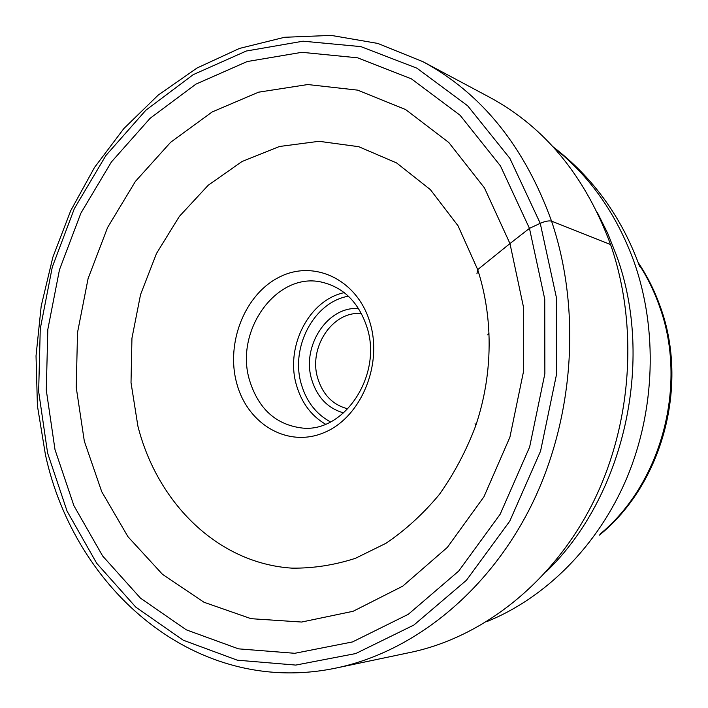 <?xml version="1.0" encoding="UTF-8"?>
<svg xmlns="http://www.w3.org/2000/svg" width="708" height="708" viewBox="0 0 708 708"><rect width="100%" height="100%" fill="white"/><g stroke="black" fill="none" stroke-linecap="round" stroke-linejoin="round"><path stroke-width="1.06" d="M55.003 449.651L73.915 505.716L102.651 556.01L140.494 598.163L186.319 629.846L238.49 648.847L294.802 653.298L352.495 641.935L408.304 614.296L458.695 571.073L500.167 514.229L529.637 446.996L544.868 373.656L544.744 299.112L529.46 228.357L500.432 165.876L460.058 115.227L411.348 78.809L357.558 57.808L301.865 52.312L247.163 61.552L195.912 84.137L150.123 118.289L111.368 162.008L80.862 213.205L59.481 269.721L47.825 329.424L46.285 390.135L55.003 449.651M476.926 273.81L477.696 269.633L458.049 225.808L430.393 189.656L396.577 162.928L358.735 146.698L319.016 141.299L279.492 146.485L242.012 161.521L208.196 185.275L179.354 216.409L156.548 253.376L140.556 294.546L131.945 338.212L131.015 382.63L137.874 426.021C157.318 503.069 217.878 563.373 291.988 568.143C313.148 568.4 334.3 565.126 355.416 558.329L385.993 543.284C405.516 530.053 423.322 513.76 439.403 494.405C454.2 473.528 466.315 450.624 475.749 425.676C485.794 395.648 490.184 364.815 488.927 333.176C487.945 311.06 484.201 289.882 477.696 269.633L509.964 243.57L484.458 187.921L448.81 142.52L405.604 109.545L357.655 90.146L307.759 84.544L258.517 92.19L212.188 111.944L170.646 142.273L135.387 181.434L107.589 227.507L88.102 278.536L77.526 332.512L76.225 387.409L84.323 441.164L101.713 491.653L127.998 536.761L162.477 574.321L204.028 602.269L251.092 618.695L301.635 622.04L353.142 611.269L402.746 586.153L447.35 547.39L483.945 496.777L509.91 437.172L523.354 372.284L523.318 306.316L509.964 243.57L529.46 228.357L540.248 223.321C545.16 221.223 548.93 220.498 551.559 221.135L610.57 244.543C585.259 176.257 544.983 127.192 489.75 97.35L422.959 61.693C481.679 93.359 524.548 146.503 551.559 221.135C581.693 310.148 574.1 419.295 531.027 506.087C487.67 592.817 412.906 651.909 336.592 667.936C196.682 697.601 74.659 590.038 45.436 454.757L37.418 405.826L36.028 355.876L41.206 305.998L52.835 257.261L70.694 210.745L94.483 167.495L123.829 128.591L158.229 95.076L197.036 68.021L239.481 48.427L284.589 37.276L331.185 35.4L377.842 43.436L422.959 61.693M336.592 667.936L410.684 652.351C482.564 637.218 552.196 582.994 592.295 504.061C632.111 425.057 638.864 325.963 610.57 244.543M597.366 212.586L607.818 233.569L616.588 255.73C654.989 360.912 624.111 496.874 546.195 571.754M361.478 313.617C332.583 310.423 307.936 347.885 317.874 378.656C323.06 394.984 333.07 405.056 347.911 408.861M358.54 308.538C327.202 306.06 301.157 346.699 311.83 379.975C317.317 397.436 327.928 408.419 343.672 412.923M249.667 380.665C258.588 409.047 276.111 424.835 302.254 428.039C344.584 432.862 382.878 374.612 366.894 326.999C358.814 302.803 344.185 287.952 322.998 282.457C277.377 270.403 233.923 330.574 249.667 380.665M369.912 322.335C357.274 279.563 314.228 259.34 279.669 276.943C244.915 293.953 225.516 342.911 236.773 383.444C247.517 424.189 287.722 448.182 324.193 432.57C360.832 417.596 383.081 364.868 369.912 322.335M540.248 223.321L556.284 297.006L556.461 374.682L540.567 451.12L509.778 521.132L466.466 580.233L413.888 625.04L355.752 653.546L295.758 665.086L237.286 660.175L183.222 640.2L135.812 607.145L96.722 563.32L67.083 511.158L47.613 453.093L38.648 391.524L40.267 328.751L52.303 267.022L74.375 208.55L105.873 155.539L145.901 110.174L193.249 74.641L246.313 51.02L303.051 41.188L360.903 46.622L416.897 68.18L467.687 105.819L509.875 158.353L540.248 223.321M486.706 621.668C545.744 597.853 598.357 545.461 626.961 477.723C655.263 409.87 657.785 329.724 634.297 262.491L634.244 262.358C616.836 214.48 590.145 176.381 554.187 148.043M600.295 533.894C662.007 482.803 688.123 383.718 659.307 305.821L659.254 305.652C653.953 290.74 647.112 276.863 638.74 264.049M330.503 421.933C316.308 414.233 306.644 401.852 301.502 384.789L301.449 384.612C289.988 347.69 313.777 302.006 348.416 296.209M325.503 424.198C311.431 415.879 301.82 403.1 296.67 385.86L296.617 385.674C284.828 347.433 308.582 300.103 344.247 292.634M487.706 334.875L488.927 333.176M475.05 423.703L475.749 425.676M553.09 146.839C592.87 177.274 621.686 217.091 639.545 266.288M599.349 535.177C662.414 484.281 689.176 385.24 660.298 306.714M638.182 262.544C647.254 276.023 654.581 290.634 660.183 306.396"/></g></svg>
